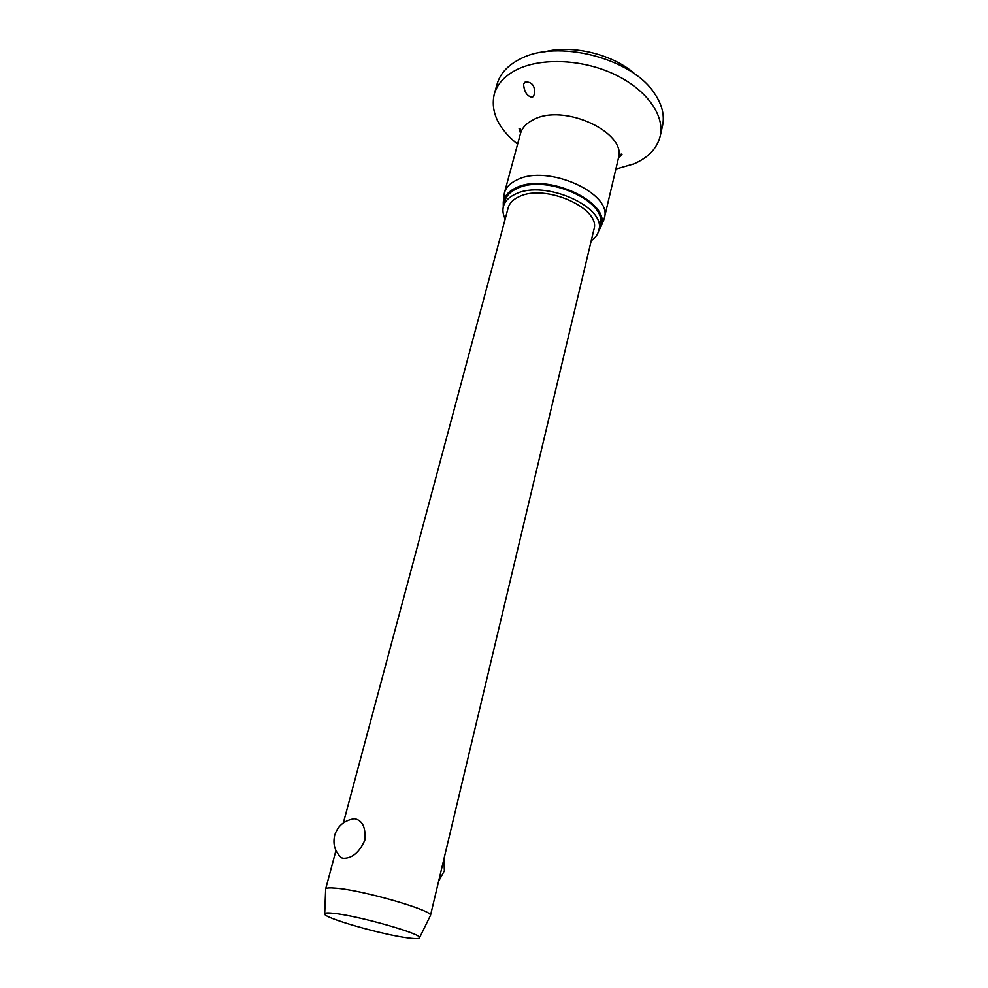 <?xml version="1.0" encoding="UTF-8"?>
<svg xmlns="http://www.w3.org/2000/svg" width="988" height="988" viewBox="0 0 988 988"><rect width="100%" height="100%" fill="white"/><g stroke="black" fill="none" stroke-linecap="round" stroke-linejoin="round"><path stroke-width="1.48" d="M517.589 144.211C498.162 128.44 490.381 111.743 494.259 94.144L497.149 83.955C499.953 74.248 506.869 66.32 517.922 60.157L519.96 59.107C556.676 38.903 631.579 57.847 654.266 93.082C662.046 104.382 664.788 115.287 662.516 125.797L660.206 136.134C657.119 148.348 648.375 157.598 633.963 163.86L615.87 169.084M494.259 94.144C497.05 84.499 503.966 76.632 515.032 70.543C538.905 57.563 580.635 58.687 613.4 73.841C646.251 88.932 665.06 115.287 660.206 136.134M525.307 81.868C532.236 81.905 535.274 86.067 534.434 94.354L532.446 97.404C527.123 96.367 524.171 91.933 523.578 84.116L525.307 81.868M503.88 196.303L504.399 192.969C505.967 187.424 510.216 183.027 517.169 179.791C547.599 163.909 613.165 193.45 604.286 218.237L603.162 221.423M503.287 207.011L503.275 202.256C504.288 196.106 508.573 191.289 516.106 187.794C546.895 171.937 612.696 202.997 600.852 226.944L598.592 231.118M505.201 218.953C502.978 214.594 502.398 210.407 503.435 206.406C504.905 201.182 508.956 197.044 515.6 194.019C544.586 179.223 607.126 207.221 598.74 230.525C597.752 234.539 595.245 237.935 591.219 240.726M503.435 206.406L504.905 200.947C506.375 195.698 510.438 191.549 517.082 188.498C546.043 173.592 608.447 201.601 600.049 225.029L598.74 230.525M325.657 889.521L325.682 888.953C326.262 887.903 329.609 887.632 335.722 888.175C362.695 890.114 433.658 910.677 430.459 915.468L430.212 915.975M343.355 822.93L508.178 207.813C509.512 203.083 513.18 199.354 519.206 196.624C545.327 183.398 601.42 208.53 593.899 229.5L430.447 915.592M341.502 857.856C334.944 851.742 332.672 844.258 334.673 835.403C337.167 827.351 342.367 822.102 350.308 819.657L354.173 818.657C362.423 820.126 365.968 827.314 364.807 840.208C359.459 852.224 352.407 858.263 343.651 858.313L341.502 857.856L338.699 854.966M333.759 913.357C358.064 915.703 422.111 933.932 419.579 937.661C419.443 938.761 415.936 938.896 409.044 938.044C383.085 935.093 320.89 917.21 324.706 913.653C325.225 912.85 328.238 912.751 333.759 913.357M544.586 51.845C573.065 44.25 614.61 54.76 636.05 74.989M504.399 192.969L520.417 133.751C522.047 127.946 526.308 123.302 533.211 119.807C563.419 102.789 627.454 132.516 618.352 158.537L604.286 218.237M618.476 158.055L622.02 154.56C621.205 153.338 619.982 154.659 618.352 158.537M600.852 226.944L603.767 219.966M419.579 937.661L430.459 915.468M438.647 881.148L444.378 870.848L443.908 859.066M324.706 913.653L325.682 888.953M325.632 889.077L335.957 850.557M503.275 202.256L504.028 194.722M520.417 133.751C520.886 129.786 520.441 128.045 519.083 128.514L520.54 133.281"/></g></svg>
